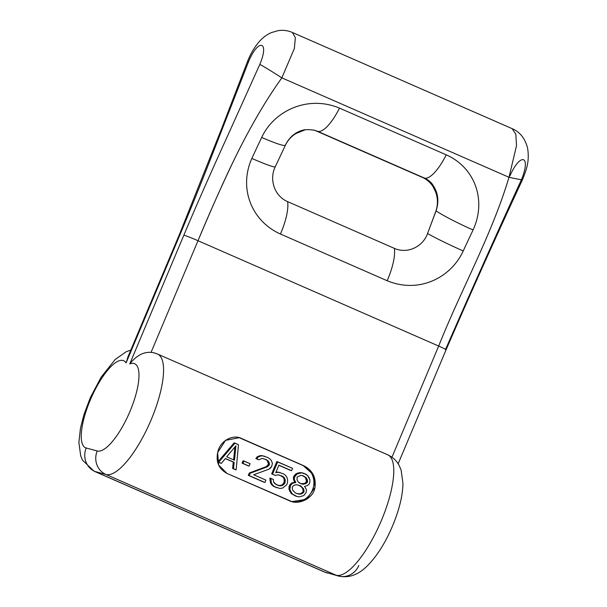 <?xml version="1.0" encoding="UTF-8"?>
<svg xmlns="http://www.w3.org/2000/svg" width="607" height="607" viewBox="0 0 607 607"><rect width="100%" height="100%" fill="white"/><g stroke="black" fill="none" stroke-linecap="round" stroke-linejoin="round"><path stroke-width="0.91" d="M183.868 235.144L129.739 363.927A47.498 14.841 113.6 0 1 132.318 405.529A47.498 14.841 113.6 0 1 97.226 450.978L86.232 448.012A47.498 14.841 113.6 0 1 92.605 394.808A47.498 14.841 113.6 0 1 126.074 362.933L180.203 234.158C192.472 204.787 203.944 176.273 214.605 148.624L248.665 61.383C258.392 38.036 269.713 41.071 259.811 64.395L229.325 132.053C215.606 162.289 198.542 200.128 183.868 235.144A12.026 0.531 22.8 0 1 197.996 240.713L151.044 352.409C143.495 351.772 136.393 355.611 129.739 363.927L183.868 235.144A12.026 0.531 22.8 0 1 197.996 240.713C209.893 212.063 222.2 184.551 234.901 158.177C250.266 126.84 265.912 100.072 281.845 77.863A20.099 0.645 -147.7 0 0 259.811 64.395L229.325 132.053C215.606 162.289 198.542 200.128 183.868 235.144M522.49 179.68A18.923 0.804 13.2 0 1 508.992 177.282L516.511 145.718L515.829 134.23L512.171 128.669L515.829 134.23L516.511 145.718L508.992 177.282C491.966 234.454 461.282 289.251 438.679 346.058C461.267 289.251 491.807 234.841 508.992 177.282L281.845 77.863C269.045 95.739 256.495 116.385 244.211 139.815C228.953 168.685 212.503 206.236 197.996 240.713L438.679 346.058A12.026 0.531 22.8 0 1 446.099 349.723A12.026 0.531 22.8 0 1 445.477 349.647C470.334 292.582 495.729 235.759 521.648 179.202A18.923 0.804 -166.8 0 1 522.49 179.68A18.923 0.804 -166.8 0 1 508.992 177.282L281.845 77.863L294.357 48.507L295.359 37.74L292.415 32.482C287.862 30.532 283.143 29.91 278.249 30.616L271.185 32.657C266.632 34.751 262.763 37.634 259.561 41.291C254.538 47.027 250.486 53.841 247.413 61.747L221.874 128.016L179.589 234.074A12.026 0.539 22.8 0 1 180.203 234.158L126.074 362.933L128.077 356.696M315.883 130.657L317.772 131.378A36.071 11.275 -66.4 0 0 339.51 108.122C308.06 94.927 274.227 110.489 261.693 137.44C274.227 110.489 308.06 94.927 339.51 108.122L446.244 154.838C474.166 167.069 487.102 199.483 473.073 229.962A834.564 260.798 -66.4 0 0 463.224 250.941C451.183 277.414 419.247 294.054 387.16 280.73L280.419 234.014C252.087 221.441 238.285 188.724 251.852 158.419A834.564 260.798 113.6 0 1 261.693 137.44A36.071 3.331 25.4 0 0 285.411 145.202A36.071 3.331 25.4 0 0 285.434 144.967C289.789 136.461 296.269 131.378 304.881 129.701M446.244 154.838A36.071 11.275 113.6 0 1 424.505 178.094L317.772 131.378A36.071 11.275 -66.4 0 0 339.51 108.122L446.244 154.838A36.071 11.275 113.6 0 1 424.505 178.094C428.504 179.9 431.501 182.54 433.504 186C438.254 193.519 439.104 201.812 436.061 210.895A36.071 3.331 25.4 0 0 473.073 229.962C487.102 199.483 474.166 167.069 446.244 154.838M463.224 250.941A36.071 2.375 -155.1 0 1 427.556 233.52L436.061 210.895A36.071 3.331 25.4 0 0 473.073 229.962A834.564 260.798 -66.4 0 0 463.224 250.941A36.071 2.375 -155.1 0 1 427.556 233.52C422.738 247.125 407.024 254.166 394.338 248.346A36.071 11.275 113.6 0 1 387.16 280.73C419.247 294.054 451.183 277.414 463.224 250.941M280.419 234.014A36.071 11.275 -66.4 0 0 287.604 201.623L394.338 248.346A36.071 11.275 113.6 0 1 387.16 280.73L280.419 234.014A36.071 11.275 -66.4 0 0 287.604 201.623C274.713 196.236 268.901 179.763 275.237 166.849A36.071 2.375 -155.1 0 1 251.852 158.419C238.285 188.724 252.087 221.441 280.419 234.014M278.507 159.869L275.237 166.849A36.071 2.375 -155.1 0 1 251.852 158.419A834.564 260.798 113.6 0 1 261.693 137.44A36.071 3.331 25.4 0 0 285.411 145.194C287.748 140.369 291.208 136.507 295.791 133.608L304.282 130.141C305.716 129.412 309.183 129.466 314.692 130.3M275.237 166.849C268.901 179.763 274.713 196.236 287.604 201.623L394.338 248.346C407.024 254.166 422.738 247.125 427.556 233.52L436.061 210.895C439.104 201.812 438.254 193.519 433.504 186C430.803 182.381 427.419 179.642 423.36 177.783A36.071 11.275 113.6 0 1 422.859 177.608L316.126 130.892A36.071 11.275 -66.4 0 0 316.626 131.066L423.36 177.783C427.419 179.642 430.803 182.381 433.504 186C431.501 182.54 428.504 179.9 424.505 178.094L423.36 177.783M429.946 227.139L435.826 211.289A36.071 6.502 20.2 0 1 436.061 210.895M316.626 131.066L317.772 131.378M509.857 176.022C520.282 152.22 531.307 155.233 521.648 179.202M126.074 362.933A47.498 14.841 -66.4 0 0 92.605 394.808A47.498 14.841 -66.4 0 0 86.232 448.012A18.035 17.117 105.1 0 0 94.942 471.487A65.533 20.479 113.6 0 1 94.039 471.169A65.533 20.479 -66.4 0 0 94.942 471.487L325.155 572.257L336.149 575.224A18.035 17.117 105.1 0 0 338.433 576.028A18.035 17.117 -74.9 0 1 336.149 575.224L105.937 474.462L94.942 471.487L325.155 572.257A65.533 20.479 113.6 0 1 324.252 571.938A65.533 20.479 -66.4 0 0 325.155 572.257A18.035 17.117 105.1 0 0 327.439 573.054A18.035 17.117 -74.9 0 1 325.155 572.257L336.149 575.224A65.533 20.479 -66.4 0 0 380.893 521.671A65.533 20.479 -66.4 0 0 387.797 454.833A65.533 20.479 -66.4 0 0 386.894 454.514M127.584 357.773L179.589 234.074A12.026 0.539 22.8 0 1 180.203 234.158C192.472 204.787 203.944 176.273 214.605 148.624L248.665 61.383A20.084 2.974 -149.5 0 0 247.398 61.8A20.084 2.974 30.5 0 1 248.665 61.383C258.392 38.036 269.713 41.071 259.811 64.395A20.099 0.645 32.3 0 1 281.845 77.863L294.357 48.507L295.359 37.74L292.415 32.482L512.171 128.669C519.933 131.947 525.063 138.411 527.574 148.062C529.706 161.492 526.497 169.482 522.498 179.664C496.298 235.948 470.835 292.635 446.099 349.731L398.146 463.794M130.831 350.049L126.127 351.772L115.125 359.526L101.111 377.205L90.382 397.517L84.032 414.315L80.465 428.185L78.88 442.435L80.701 455.849L82.529 460.22L94.039 471.169L324.252 571.938L338.433 576.028C351.544 578.926 360.824 572.098 366.704 566.475C380.809 552.605 391.363 531.649 397.805 511.686C401.052 501.458 402.775 492.087 402.957 483.574L401.128 470.159L399.3 465.781C396.811 460.903 392.979 457.253 387.797 454.833A65.533 20.479 113.6 0 1 380.893 521.671A65.533 20.479 113.6 0 1 336.149 575.224L105.937 474.462A65.533 20.479 -66.4 0 0 150.68 420.909A65.533 20.479 -66.4 0 0 157.585 354.063A65.533 20.479 113.6 0 1 150.68 420.909A65.533 20.479 113.6 0 1 105.937 474.462A18.035 17.117 -74.9 0 1 97.226 450.978A18.035 17.117 105.1 0 0 105.937 474.462L94.942 471.487A18.035 17.117 -74.9 0 1 86.232 448.012L97.226 450.978A47.498 14.841 -66.4 0 0 132.318 405.529A47.498 14.841 -66.4 0 0 129.739 363.927C136.393 355.611 143.495 351.772 151.044 352.409L197.996 240.713L438.679 346.058L391.955 457.2L438.679 346.058A12.026 0.531 22.8 0 1 446.099 349.731M151.044 352.409A18.035 17.117 -74.9 0 1 156.682 353.744A65.533 20.479 -66.4 0 1 157.585 354.063L154.398 352.948A18.035 17.117 -74.9 0 0 151.044 352.409M338.433 576.028A18.035 17.117 105.1 0 0 358.828 565.481M289.334 500.714C298.485 505.51 312.749 498.628 314.783 488.43C316.535 478.111 312.939 470.577 303.993 465.835L241.738 438.58C232.534 433.77 220.387 441.228 217.959 451.312C215.538 461.449 218.573 468.832 227.071 473.46L291.906 501.61L306.687 499.25L315.071 487.186L313.174 474.53L303.197 465.615A18.938 17.967 -74.9 0 1 312.886 488.84A18.938 17.967 -74.9 0 1 291.284 501.435A18.938 17.967 105.1 0 0 312.886 488.84A18.938 17.967 105.1 0 0 303.197 465.615L239.196 437.693L225.546 440.356L217.632 452.549L218.596 464.954L227.071 473.46L289.334 500.714M238.892 437.617A18.938 17.967 -74.9 0 1 240.941 438.368L303.993 465.835L240.941 438.368A18.938 17.967 105.1 0 0 238.892 437.617M235.228 469.628L232.61 468.483L233.247 462.064L225.349 458.611L233.247 462.064L232.61 468.483L235.228 469.628M220.402 463.141L217.792 461.995L234.074 442.898L238.483 444.673L236.146 469.879L232.61 468.483L233.528 468.733L234.165 462.314L225.44 458.497L221.32 463.384L217.792 461.995L220.402 463.141M248.187 465.819L242.087 463.141L243.073 460.789L242.087 463.141L248.187 465.819L249.105 466.062L250.092 463.71L243.991 461.032L242.997 463.391L248.187 465.819M265.35 459.378L268.248 461.054L269.159 462.564L269.038 465.303L267.376 466.806L250.213 473.248L249.227 475.6L264.918 482.474L265.912 480.114L253.703 474.773L268.962 469.173L270.426 468.141L271.655 466.449L272.406 463.429L271.458 460.781L270.107 459.074L267.695 457.458L262.694 455.834L260.555 456.009L258.021 457.132L256.791 458.824L258.969 459.78L262.141 458.376L265.35 459.378M258.058 459.537L255.873 458.581L257.102 456.889L259.644 455.766L261.784 455.584L265.031 456.449L261.784 455.584L259.644 455.766L257.102 456.889L255.873 458.581L258.058 459.537M264.007 482.224L248.309 475.357L249.302 472.997L266.458 466.563L268.522 464.112L267.33 460.804L268.522 464.112L266.458 466.563L249.302 472.997L248.309 475.357L249.227 475.6L250.213 473.248L249.302 472.997L250.213 473.248L267.376 466.806L266.458 466.563L267.376 466.806L269.038 465.303L268.127 465.053L269.038 465.303L269.44 464.363L268.522 464.112L269.44 464.363L269.159 462.564L268.241 462.322L269.159 462.564L268.248 461.054L266.268 459.628L262.141 458.376L258.969 459.78L255.873 458.581L256.791 458.824L258.021 457.132L257.102 456.889L258.021 457.132L260.555 456.009L259.644 455.766L261.784 455.584L267.695 457.458L270.107 459.074L271.458 460.781L272.406 463.429L271.655 466.449L268.962 469.173L253.703 474.773L265.912 480.114L264.918 482.474L248.309 475.357L264.007 482.224M274.705 475.19L271.655 473.855L276.807 461.601L271.655 473.855L275.624 475.44L277.96 474.788L282.521 476.222L284.979 478.976L285.093 482.375L283.666 484.538L282.202 485.57L278.552 485.653L274.394 483.271L273.484 481.753L273.4 479.492L270.783 478.346L271.382 483.066L272.968 485.433L274.948 486.86L279.941 488.491L282.718 488.028L286.679 484.743L287.475 482.861L287.589 480.122L287.073 477.663L285.487 475.296L283.507 473.87L278.514 472.238L275.737 472.701L278.909 465.159L291.55 470.698L292.544 468.338L277.718 461.851L272.566 474.105L274.705 475.19M290.639 470.448L278.856 465.288L290.639 470.448M275.919 472.269L279.979 472.474L275.919 472.269M276.648 487.762L272.05 485.19L270.464 482.823L269.872 478.096L270.464 482.823L272.05 485.19L276.648 487.762M278.173 485.486L281.284 485.327L282.756 484.295L284.182 482.125L284.061 478.726L283.15 477.216L279.364 475L283.15 477.216L284.061 478.726L284.182 482.125L282.756 484.295L281.284 485.327L278.173 485.486M293.849 482.451L294.919 482.368L293.53 479.522L293.454 477.261L295.913 473.87L300.586 472.572L302.961 473.05L300.586 472.572L297.809 473.028L295.913 473.87L294.046 475.842L293.454 477.261L293.53 479.522L294.919 482.368L292.43 483.354L290.563 485.327L289.85 489.477L292.149 493.832L296.747 496.405L299.13 496.883L303.803 495.585L306.262 492.194L306.383 489.462L304.555 486.427L307.529 485.501L309.191 483.991L309.79 482.58L309.904 479.841L307.605 475.486L303.879 473.301L301.504 472.815L296.823 474.12L294.372 477.504L294.448 479.773L295.837 482.611L294.767 482.702L295.837 482.611L294.243 481.51L295.161 481.761L294.448 479.773L293.53 479.522L294.448 479.773L294.372 477.504L293.454 477.261L294.372 477.504L294.964 476.093L294.046 475.842L294.964 476.093L296.823 474.12L295.913 473.87L296.823 474.12L298.727 473.278L297.809 473.028L298.727 473.278L301.504 472.815L300.586 472.572L305.625 474.067L307.605 475.486L309.191 477.861L309.904 479.841L309.79 482.58L309.191 483.991L307.529 485.501L304.555 486.427L306.383 489.462L306.262 492.194L303.803 495.585L299.13 496.883L295.837 496.154L291.239 493.582L288.94 489.234L289.053 486.495L291.512 483.104L293.849 482.451L291.512 483.104L289.645 485.076L288.94 489.234L291.239 493.582L296.747 496.405L291.239 493.582L292.149 493.832L290.563 491.465L289.653 491.215L290.563 491.465L289.85 489.477L288.94 489.234L289.85 489.477L289.971 486.738L289.053 486.495L289.971 486.738L290.563 485.327L289.645 485.076L290.563 485.327L292.43 483.354L291.512 483.104L292.43 483.354L294.767 482.702L293.849 482.451M233.619 459.84L234.879 447.063L233.619 459.84M296.922 493.688L300.473 493.719L302.574 492.406L303.166 490.995L302.65 488.536L301.3 486.829L298.394 485.001L301.3 486.829L302.65 488.536L303.166 490.995L302.574 492.406L300.473 493.719L296.922 493.688M305.26 477.406L302.354 475.577L306.178 477.656L307.332 479.834L307.21 482.573L305.746 483.604L303.409 484.249L301.467 483.961L298.174 481.966L297.028 479.788L297.142 477.049L300.951 475.364L302.893 475.653L306.178 477.656L302.893 475.653L300.951 475.364L297.142 477.049L297.028 479.788L298.174 481.966L299.721 483.195L303.409 484.249L302.491 484.007L304.828 483.354L306.694 481.381L305.26 477.406L306.414 479.583L306.292 482.322L304.828 483.354L301.08 483.794L303.409 484.249L305.746 483.604L304.828 483.354L305.746 483.604L307.21 482.573L306.292 482.322L307.21 482.573L307.605 481.624L306.694 481.381L307.605 481.624L307.332 479.834L306.414 479.583L307.332 479.834L306.178 477.656L305.26 477.406M234.074 442.898L217.792 461.995L218.702 462.246L234.992 443.148L234.074 442.898M238.483 444.673L234.992 443.148L218.702 462.246L221.32 463.384L225.44 458.497L234.165 462.314L233.528 468.733L236.146 469.879L238.483 444.673M235.941 445.796L234.514 460.235L226.669 456.805L235.941 445.796L226.669 456.805L234.514 460.235L235.941 445.796M295.563 493.096L292.665 490.153L292.149 487.694L292.749 486.283L294.843 484.97L296.982 484.788L300.67 485.843L303.568 488.787L304.084 491.245L303.485 492.656L301.383 493.969L299.243 494.151L295.563 493.096L299.243 494.151L301.383 493.969L300.473 493.719L301.383 493.969L303.485 492.656L302.574 492.406L303.485 492.656L304.084 491.245L303.166 490.995L304.084 491.245L303.568 488.787L302.65 488.536L303.568 488.787L300.67 485.843L296.982 484.788L294.843 484.97L292.749 486.283L292.149 487.694L292.665 490.153L295.563 493.096M250.092 463.71L249.105 466.062L242.087 463.141L242.997 463.391L243.991 461.032L243.073 460.789L250.092 463.71M277.96 474.788L275.624 475.44L271.655 473.855L272.566 474.105L277.718 461.851L276.807 461.601L292.544 468.338L291.55 470.698L278.909 465.159L275.737 472.701L278.514 472.238L277.596 471.996L283.507 473.87L285.487 475.296L287.073 477.663L287.589 480.122L287.475 482.861L286.679 484.743L282.718 488.028L279.941 488.491L274.03 486.617L272.05 485.19L272.968 485.433L271.382 483.066L270.464 482.823L271.382 483.066L270.866 480.607L269.948 480.365L270.866 480.607L270.783 478.346L269.872 478.096L273.4 479.492L273.484 481.753L275.942 484.507L280.495 485.941L279.584 485.691L282.202 485.57L281.284 485.327L282.202 485.57L283.666 484.538L282.756 484.295L283.666 484.538L284.698 483.316L283.78 483.073L284.698 483.316L285.093 482.375L284.182 482.125L285.093 482.375L285.252 480.767L284.334 480.524L285.252 480.767L284.979 478.976L284.061 478.726L284.979 478.976L284.061 477.459L283.15 477.216L284.061 477.459L282.521 476.222L277.96 474.788M285.411 145.194L278.522 159.823M435.826 211.289C438.064 204.756 437.966 198.231 435.53 191.698L433.132 186.865C432.047 184.885 428.588 180.287 422.859 177.608M313.614 130.004L316.126 130.892M387.797 454.833L157.585 354.063M291.747 501.564L290.928 501.344M239.355 437.738L238.543 437.518"/></g></svg>
